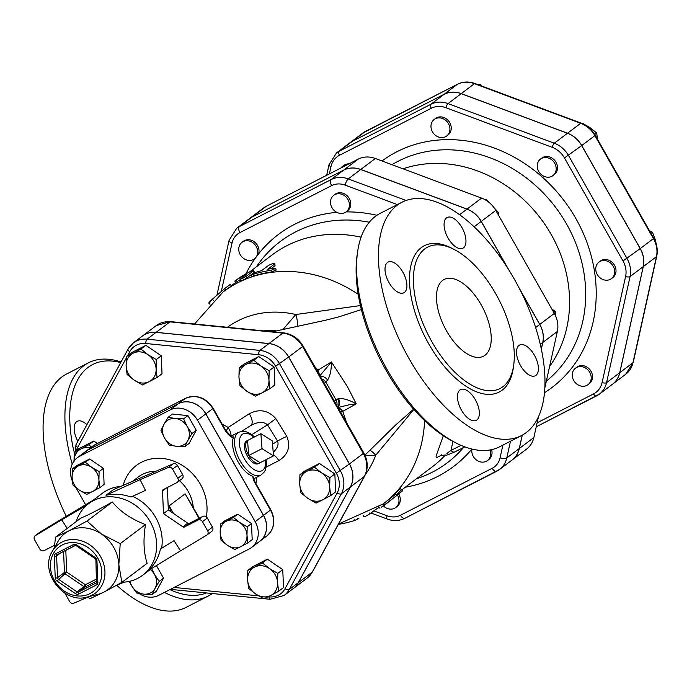 <?xml version="1.0" encoding="UTF-8"?>
<svg xmlns="http://www.w3.org/2000/svg" width="692" height="692" viewBox="0 0 692 692"><rect width="100%" height="100%" fill="white"/><g stroke="black" fill="none" stroke-linecap="round" stroke-linejoin="round"><path stroke-width="1.04" d="M254.068 259.111A10.345 8.944 -127 0 0 254.457 258.834A10.345 8.944 -127 0 0 257.407 249.483A10.345 8.944 -127 0 0 250.27 241.335A10.345 8.944 -127 0 0 241.992 242.312A10.345 8.944 -127 0 0 240.92 255.737A10.345 8.944 -127 0 0 254.068 259.111M241.992 242.312L243.307 241.318A10.345 8.944 53 0 1 254.76 242.183A10.345 8.944 53 0 1 258.557 253.903L255.383 258.116M338.82 213.11A10.345 8.944 -127 0 0 346.199 211.839A10.345 8.944 -127 0 0 347.955 199.486A10.345 8.944 -127 0 0 333.734 195.326A10.345 8.944 -127 0 0 330.906 205.143A10.345 8.944 -127 0 0 338.82 213.11M333.734 195.326L335.049 194.331A10.345 8.944 53 0 1 348.422 197.203A10.345 8.944 53 0 1 347.522 210.852L346.199 211.839M471.953 449.056A10.345 8.944 -127 0 0 479.201 461.521A10.345 8.944 -127 0 0 487.488 460.543A10.345 8.944 -127 0 0 490.057 449.947M491.597 449.644A10.345 8.944 53 0 1 488.803 459.549L487.488 460.543M398.808 494.166A10.345 8.944 53 0 1 397.061 506.544L395.746 507.53A10.345 8.944 -127 0 0 397.511 495.195M383.411 505.869A10.345 8.944 -127 0 0 395.746 507.53M497.531 213.456L498.577 212.669L498.162 214.555M485.697 200.066L486.467 199.486L489.469 202.756M494.218 207.92L498.577 212.669M553.816 312.524L555.287 311.417L555.468 315.656M485.118 199.737L486.467 199.486M551.861 309.09L555.287 311.417M347.021 164.869A10.345 8.944 -127 0 0 342.471 166.461A10.345 8.944 -127 0 0 340.957 167.974M342.471 166.461L343.786 165.475A10.345 8.944 53 0 1 348.967 163.874M448.442 123.643A10.345 8.944 -127 0 0 434.213 119.474A10.345 8.944 -127 0 0 433.313 133.124A10.345 8.944 -127 0 0 446.686 135.995A10.345 8.944 -127 0 0 448.442 123.643M434.213 119.474L435.527 118.479A10.345 8.944 53 0 1 449.757 122.648A10.345 8.944 53 0 1 448.001 135.001L446.686 135.995M555.961 170.803A10.345 8.944 -127 0 0 551.541 159.653A10.345 8.944 -127 0 0 540.469 159.091A10.345 8.944 -127 0 0 539.561 172.74A10.345 8.944 -127 0 0 552.934 175.612A10.345 8.944 -127 0 0 555.961 170.803M540.469 159.091L541.784 158.096A10.345 8.944 53 0 1 552.856 158.658A10.345 8.944 53 0 1 557.276 169.808A10.345 8.944 53 0 1 554.257 174.618L552.934 175.612M610.318 279.343A10.345 8.944 -127 0 0 611.46 278.625A10.345 8.944 -127 0 0 612.359 264.975A10.345 8.944 -127 0 0 598.987 262.104A10.345 8.944 -127 0 0 597.637 275.122A10.345 8.944 -127 0 0 610.318 279.343M598.987 262.104L600.301 261.109A10.345 8.944 53 0 1 613.674 263.981A10.345 8.944 53 0 1 612.775 277.63L611.46 278.625M579.688 385.678A10.345 8.944 -127 0 0 587.966 384.7A10.345 8.944 -127 0 0 588.875 371.05A10.345 8.944 -127 0 0 575.502 368.179A10.345 8.944 -127 0 0 572.552 377.521A10.345 8.944 -127 0 0 579.688 385.678M575.502 368.179L576.817 367.184A10.345 8.944 53 0 1 590.189 370.056A10.345 8.944 53 0 1 589.281 383.705L587.966 384.7M482.281 86.258L480.144 84.45L478.016 84.666M597.507 139.256L596.686 132.976L589.965 127.596L582.119 123.064L581.617 123.297M657.192 249.276L655.48 240.21L652.452 232.209L649.442 230.678M479.236 85.125L480.144 84.45M594.748 134.438L596.686 132.976M650.956 233.342L652.452 232.209M406.066 200.472L348.258 178.925A24.756 21.391 -127 0 0 331.165 179.557L239.423 226.552A24.756 21.391 -127 0 0 236.707 228.256L249.172 218.845A24.756 21.391 53 0 1 251.888 217.141L343.63 170.145A24.756 21.391 53 0 1 360.722 169.514L466.97 209.131A24.756 21.391 53 0 1 481.191 221.44L507.902 268.461M520.298 290.277L539.717 324.453A24.756 21.391 53 0 1 542.736 342.497L541.317 348.898M522.201 435.207L519.242 448.563A24.756 21.391 53 0 1 512.019 460.068A24.756 21.391 53 0 0 512.089 460.016L526.638 449.039A24.756 21.391 53 0 0 533.861 437.534L538.419 416.939M619.729 372.72L606.573 382.65L630.057 276.584A24.756 21.391 -127 0 0 627.038 258.54L568.513 155.518A24.756 21.391 -127 0 0 554.301 143.209L448.044 103.601A24.756 21.391 -127 0 0 430.96 104.233L339.218 151.219A24.756 21.391 -127 0 0 336.494 152.932L349.65 142.993A24.756 21.391 53 0 1 352.375 141.289L444.117 94.302A24.756 21.391 53 0 1 461.201 93.662L567.457 133.279A24.756 21.391 53 0 1 581.678 145.588L640.195 248.61A24.756 21.391 53 0 1 643.223 266.645L619.729 372.72A24.756 21.391 53 0 1 612.506 384.224L599.35 394.155A24.756 21.391 -127 0 0 606.573 382.65A3.451 1.393 -167.5 0 1 602.101 382.546A21.305 18.416 53 0 1 593.546 393.912L537.122 422.812M612.541 384.198A24.756 21.391 -127 0 0 612.576 384.172A24.756 21.391 -127 0 0 619.798 372.668L643.292 266.593A24.756 21.391 -127 0 0 640.264 248.549L581.747 145.536A24.756 21.391 -127 0 0 567.527 133.227L461.27 93.61A24.756 21.391 -127 0 0 444.186 94.25L352.444 141.237A24.756 21.391 -127 0 0 349.719 142.941A24.756 21.391 -127 0 0 349.685 142.967M249.207 218.819A24.756 21.391 53 0 1 249.241 218.793L263.782 207.816A24.756 21.391 53 0 1 266.507 206.112L358.248 159.117A24.756 21.391 53 0 1 375.332 158.485L481.589 198.102A24.756 21.391 53 0 1 495.801 210.411L554.327 313.424A24.756 21.391 53 0 1 557.345 331.468L544.872 387.797M549.595 366.457A127.639 110.313 -127 0 0 551.247 234.562A127.639 110.313 -127 0 0 403.012 168.805M337.999 407.536L349.226 404.777L356.242 403.868L347.341 386.525L331.433 361.959L319.92 375.695M337.782 407.138A8.624 6.176 -124 0 0 337.808 398.886L338.596 398.549C343.422 398.203 349.304 399.967 356.242 403.868L347.531 408.73M346.597 422.665L342.748 411.377L347.54 408.73M321.737 378.905A8.624 7.456 53 0 1 325.82 382.096L327.627 380.003A8.624 5.873 -125.6 0 0 320.214 376.223A8.624 5.865 54.2 0 1 327.645 379.995C330.179 375.886 331.442 369.883 331.433 361.959L317.974 370.133L314.696 366.5M249.241 218.793A24.756 21.391 53 0 1 251.957 217.089L343.699 170.094A24.756 21.391 53 0 1 360.792 169.462L467.039 209.079A24.756 21.391 53 0 1 481.26 221.388L508.931 270.088M522.27 435.164L519.311 448.511A24.756 21.391 53 0 1 512.089 460.016M519.415 288.547L539.786 324.401A24.756 21.391 53 0 1 542.805 342.445L541.343 349.027M273.738 268.245L275.736 268.47L270.97 270.338A134.542 116.282 -127 0 0 252.926 274.439L251.101 274.75L251.793 276.324L253.575 276.022L252.926 274.439C250.106 275.001 251.032 274.3 255.694 272.354A134.542 116.282 53 0 1 261.593 270.641L268.522 265.417C272.293 263.565 274.3 263.107 274.542 264.05L267.614 269.274A134.542 116.282 53 0 1 273.738 268.245M275.035 265.667L274.828 263.626L275.035 265.667L271.082 268.652M275.736 268.47L276.125 270.105L271.385 271.965A132.812 114.785 -127 0 0 253.575 276.022M240.47 278.971C240.505 279.438 242.347 278.599 246.006 276.463L252.935 271.229C254.258 270.07 253.341 270.209 250.167 271.653A134.542 116.282 -127 0 0 239.008 278.028L236.232 280.122A134.542 116.282 53 0 1 246.715 274.075L240.141 279.308L240.963 280.822M253.687 272.769L252.935 271.229L253.566 270.511L254.336 272.043L252.295 273.824M234.761 281.064L236.232 280.122L237.209 281.54L235.764 282.466L234.761 281.064M251.101 274.724L246.767 277.994C243.134 280.13 241.309 280.952 241.3 280.476M240.297 279.585A132.812 114.785 -127 0 0 237.209 281.54M358.197 294.299A132.812 114.785 -127 0 0 223.023 291.998L225.627 290.034L224.606 288.65L230.419 284.308L231.266 286.055L225.635 290.043L224.606 288.65L212.366 299.212C208.733 302.707 207.972 303.658 210.1 302.058M231.465 285.623L230.419 284.308L231.266 286.055M319.228 374.484A8.624 3.538 56.9 0 0 317.974 370.133L317.152 370.825M338.371 524.346A134.542 116.282 -127 0 0 354.529 520.514C359.191 518.567 360.117 517.875 357.297 518.429M379.32 507.331A134.542 116.282 53 0 1 377.356 508.335L369.753 513.897C366.146 516.128 364.303 516.967 364.217 516.414M386.75 503.378L402.657 490.732L401.481 489.798L396.507 494.676L397.243 495.195L381.283 507.219M402.657 490.732L401.516 489.443L402.657 490.732M396.507 494.676L395.322 493.422L396.507 494.676M395.331 493.422L400.253 488.595L401.516 489.443M338.552 524.008L383.057 504.01L395.911 494.045M455.077 451.755A3.451 2.725 -114 0 1 454.791 451.911A3.451 2.725 -114 0 1 451.08 450.25L446.876 453.494M451.072 450.25L452.897 441.349M443.338 435.718L436.072 456.106L436.202 457.836L441.531 455.163M361.094 237.183A132.812 114.785 -127 0 0 272.19 254.881L249.604 271.93M401.853 489.815L432.223 466.892A132.812 114.785 -127 0 0 445.233 455.128M357.634 251.542L357.141 254.976A127.639 63.482 62.9 0 0 452.49 441.141L455.57 442.742A131.091 65.204 -117.1 0 1 357.634 251.542A131.091 65.204 -117.1 0 1 380.107 213.421L401.957 202.237A131.091 65.204 -117.1 0 1 514.346 279.187A131.091 65.204 -117.1 0 1 521.474 435.588A131.091 65.204 -117.1 0 1 403.687 348.638A131.091 65.204 -117.1 0 1 401.957 202.237M206.398 592.94A127.639 63.482 -117.1 0 1 169.86 589.627M73.793 450.985A127.639 63.482 -117.1 0 1 120.711 362.582M77.859 441.297A17.248 8.581 -117.1 0 1 77.245 421.298A17.248 8.581 -117.1 0 1 86.898 424.689M121.048 361.959A131.091 65.204 62.9 0 0 88.438 362.824A131.091 65.204 62.9 0 0 72.219 464.124M164.428 592.413A131.091 65.204 62.9 0 0 207.955 596.175A131.091 65.204 62.9 0 0 212.262 593.528M88.438 362.824L66.588 374.009A131.091 65.204 62.9 0 0 66.276 516.318M116.68 585.276A131.091 65.204 62.9 0 0 186.113 607.36L207.955 596.175M481.156 304.757A43.12 21.443 -117.1 0 1 483.5 356.198A43.12 21.443 -117.1 0 1 444.757 327.601A43.12 21.443 -117.1 0 1 444.186 279.438A43.12 21.443 -117.1 0 1 481.156 304.757M521.474 435.588L499.633 446.772A131.091 65.204 -117.1 0 1 455.57 442.742M495.732 293.745A79.433 39.505 62.9 0 0 427.639 247.122A79.433 39.505 62.9 0 0 428.685 335.828A79.433 39.505 62.9 0 0 500.057 388.515A79.433 39.505 62.9 0 0 495.732 293.745M402.891 272.207A17.248 8.581 -117.1 0 1 403.825 292.785A17.248 8.581 -117.1 0 1 388.324 281.341A17.248 8.581 -117.1 0 1 388.1 262.086A17.248 8.581 -117.1 0 1 402.891 272.207M459.912 390.011A17.248 8.581 -117.1 0 1 460.552 389.613A17.248 8.581 -117.1 0 1 476.044 401.057A17.248 8.581 -117.1 0 1 476.278 420.321A17.248 8.581 -117.1 0 1 461.123 409.543A17.248 8.581 -117.1 0 1 459.912 390.011M520.54 365.618A17.248 8.581 -117.1 0 1 519.606 345.04A17.248 8.581 -117.1 0 1 535.098 356.484A17.248 8.581 -117.1 0 1 535.331 375.747A17.248 8.581 -117.1 0 1 520.54 365.618M463.51 247.814A17.248 8.581 -117.1 0 1 462.879 248.212A17.248 8.581 -117.1 0 1 447.378 236.768A17.248 8.581 -117.1 0 1 447.153 217.504A17.248 8.581 -117.1 0 1 462.308 228.282A17.248 8.581 -117.1 0 1 463.51 247.814M293.2 588.641A24.281 20.985 -127 0 0 293.235 588.615A24.281 20.985 -127 0 0 298.338 582.664L350.437 486.952A24.281 20.985 -127 0 0 349.451 463.917L288.702 356.986A24.281 20.985 -127 0 0 268.972 343.552L156.132 332.333A24.281 20.985 -127 0 0 142.483 335.983A24.281 20.985 -127 0 0 142.448 336.009M324.228 383.29L325.82 382.096L336.035 399.915A8.624 7.456 53 0 1 336.909 405.616M337.808 398.886L334.383 401.161M338.596 398.549A8.624 5.735 63.8 0 1 337.895 407.337M338.18 407.839A8.624 3.832 -117.5 0 1 342.748 411.377L340.646 412.181M297.024 326.572A13.797 5.519 71.3 0 0 295.795 314.514L282.812 329.703M365.125 455.596L375.739 455.232L413.842 409.465M360.42 305.57L295.795 314.514A101.984 88.144 -127 0 0 227.46 327.281M369.9 450.163A13.797 5.813 -126.6 0 1 375.739 455.232A101.984 88.144 -127 0 1 365.437 474.435M273.487 455.898L260.166 462.714L248.713 455.492L247.546 440.493L260.867 433.676L262.034 448.667L273.487 455.898L272.319 440.899L260.867 433.676M260.166 462.714A12.819 6.375 -117.1 0 1 259.595 463.06A12.819 6.375 -117.1 0 1 248.713 455.492L262.034 448.667M248.713 455.492A12.819 6.375 -117.1 0 1 247.546 440.493A12.819 6.375 -117.1 0 1 247.918 440.25A12.819 6.375 -117.1 0 1 248.532 439.991M259.595 463.06L258.246 463.701A12.759 6.349 -117.1 0 1 246.88 455.18A12.759 6.349 -117.1 0 1 246.612 440.986L247.918 440.25M74.027 461.659L74.234 452.239L80.947 448.944A16.383 14.16 -127 0 0 74.009 461.088M90.323 447.932A16.383 14.16 -127 0 0 80.947 448.944L88.844 444.757L91.474 447.067M134.196 380.159L127.094 374.484L126.126 365.956A16.383 14.16 -127 0 0 134.196 380.159A16.383 14.16 -127 0 0 149.187 381.655L142.474 384.951L134.196 380.159M126.325 356.536L133.046 353.24A16.383 14.16 -127 0 0 126.126 365.956L126.325 356.536L131.281 352.799L145.891 345.317L140.934 349.053L148.036 354.728A16.383 14.16 -127 0 0 133.046 353.24L140.934 349.053M156.107 368.931L157.084 377.469L149.187 381.655A16.383 14.16 -127 0 0 156.107 368.931A16.383 14.16 -127 0 0 148.036 354.728L156.314 359.52L156.107 368.931M238.965 377.175L239.172 367.755L245.885 364.459A16.383 14.16 -127 0 0 238.965 377.175A16.383 14.16 -127 0 0 247.035 391.387L239.934 385.703L238.965 377.175M253.782 360.272L260.884 365.956A16.383 14.16 -127 0 0 245.885 364.459L253.782 360.272L258.73 356.536L274.11 367.002L269.153 370.739L268.954 380.159A16.383 14.16 -127 0 0 260.884 365.956L269.153 370.739M262.026 392.874L255.313 396.17L247.035 391.387A16.383 14.16 -127 0 0 262.026 392.874A16.383 14.16 -127 0 0 268.954 380.159L269.923 388.688L262.026 392.874M306.634 471.39L314.523 467.204L321.624 472.878A16.383 14.16 -127 0 0 306.634 471.39A16.383 14.16 -127 0 0 299.714 484.106L299.913 474.686L306.634 471.39M329.902 477.67L329.695 487.09A16.383 14.16 -127 0 0 321.624 472.878L329.902 477.67L334.85 473.933L335.62 491.882L330.664 495.619L322.775 499.806A16.383 14.16 -127 0 0 329.695 487.09L330.664 495.619M307.784 498.318L300.683 492.635L299.714 484.106A16.383 14.16 -127 0 0 307.784 498.318A16.383 14.16 -127 0 0 322.775 499.806L316.054 503.101L307.784 498.318M269.525 568.59L277.803 573.374L277.596 582.794A16.383 14.16 -127 0 0 269.525 568.59A16.383 14.16 -127 0 0 254.535 567.094L262.424 562.907L269.525 568.59M278.565 591.323L270.676 595.509A16.383 14.16 -127 0 0 277.596 582.794L278.565 591.323L283.521 587.586L282.751 569.637L277.803 573.374M263.955 598.805L255.685 594.021A16.383 14.16 -127 0 0 270.676 595.509L263.955 598.805M247.615 579.809L247.814 570.39L254.535 567.094A16.383 14.16 -127 0 0 247.615 579.809A16.383 14.16 -127 0 0 255.685 594.021L248.584 588.347L247.615 579.809M74.234 452.239L79.182 448.502L93.792 441.02L97.39 443.468M93.792 441.02L88.844 444.757M145.891 345.317L161.271 355.783L162.032 373.732L157.084 377.469M161.271 355.783L156.314 359.52M274.11 367.002L274.871 384.951L269.923 388.688M258.73 356.536L244.12 364.018L239.172 367.755M314.523 467.204L319.479 463.467L304.869 470.949L299.913 474.686M262.424 562.907L267.38 559.171L252.77 566.653L247.814 570.39M267.38 559.171L282.751 569.637M319.479 463.467L334.85 473.933M232.028 435.908L232.841 435.493L233.282 437.768A24.151 12.006 62.9 0 0 238.169 461.997A24.151 12.006 62.9 0 0 252.943 476.347L253.471 478.215M298.269 582.716L289.265 589.506L341.364 493.803A24.281 20.985 -127 0 0 340.377 470.768L279.637 363.836A24.281 20.985 -127 0 0 259.898 350.403L147.059 339.184A24.281 20.985 -127 0 0 133.409 342.834L142.414 336.035A24.281 20.985 53 0 1 156.063 332.385L268.903 343.613A24.281 20.985 53 0 1 288.633 357.037L349.382 463.969A24.281 20.985 53 0 1 350.368 487.004L298.269 582.716A24.281 20.985 53 0 1 293.166 588.667L284.161 595.457A24.281 20.985 -127 0 0 289.265 589.506A3.451 1.618 -151.4 0 1 285.078 588.65A20.838 18.009 53 0 1 268.989 596.885L268.124 596.798M88.066 449.938L94.994 444.714A3.451 1.713 -117.1 0 1 95.115 444.636L92.607 446.202A21.66 18.719 53 0 1 94.994 444.714L185.404 398.402A21.66 18.719 53 0 1 212.799 408.617L205.87 413.851A21.66 18.719 -127 0 0 178.475 403.635L88.066 449.938A21.66 18.719 -127 0 0 85.687 451.435A21.66 18.719 -127 0 0 85.652 451.461M252.943 476.347A6.903 3.434 62.9 0 0 254.544 482.108L270.468 510.142A21.66 18.719 53 0 1 266.792 535.997L259.863 541.222A21.66 18.719 -127 0 0 259.863 541.222A21.66 18.719 -127 0 0 263.54 515.367L205.87 413.851M231.042 435.614A10.345 5.199 57.1 0 0 228.083 427.448A10.345 2.111 -58 0 1 226.146 430.995M266.169 467.117L278.79 460.656C288.14 454.739 290.822 446.651 286.825 436.41L275.831 418.617C268.167 410.166 259.301 408.557 249.224 413.781A10.345 5.199 -122.9 0 1 250.72 425.589M278.79 460.656A10.345 5.147 62.9 0 0 273.409 454.903M286.825 436.41A10.345 1.09 -26.6 0 0 277.57 441.055C278.885 444.601 277.431 448.338 273.21 452.265M275.831 418.617L267.519 424.836L277.57 441.055L272.579 444.186M250.789 425.545L241.638 431.28L250.789 425.545C257.934 421.618 263.514 421.385 267.519 424.836L251.871 434.645M86.716 494.373L79.312 490.083A14.662 12.672 -127 0 0 92.728 491.415L86.716 494.373M98.921 480.04L99.795 487.67L92.728 491.415A14.662 12.672 -127 0 0 98.921 480.04A14.662 12.672 -127 0 0 91.699 467.325L99.103 471.615L98.921 480.04M72.963 485.006L72.098 477.376A14.662 12.672 -127 0 0 79.312 490.083L72.963 485.006M78.291 465.993L85.35 462.247L91.699 467.325A14.662 12.672 -127 0 0 78.291 465.993A14.662 12.672 -127 0 0 72.098 477.376L72.279 468.942L78.291 465.993M160.951 430.459L164.004 424.291A14.662 12.672 -127 0 0 164.601 438.2L160.951 430.459M176.512 446.305L169.289 445.138L164.601 438.2A14.662 12.672 -127 0 0 176.512 446.305A14.662 12.672 -127 0 0 187.835 440.51L184.781 446.677L176.512 446.305M168.104 417.328L175.327 418.487A14.662 12.672 -127 0 0 164.004 424.291L168.104 417.328L172.429 414.058L187.921 415.598L196.26 430.277L191.935 433.547L187.835 440.51A14.662 12.672 -127 0 0 187.238 426.601L191.935 433.547M175.327 418.487L183.596 418.868L187.238 426.601A14.662 12.672 -127 0 0 175.327 418.487M233.429 517.46L239.787 522.538A14.662 12.672 -127 0 0 226.37 521.206L233.429 517.46L237.754 514.199L251.507 523.567L247.191 526.828L247.001 535.253A14.662 12.672 -127 0 0 239.787 522.538L247.191 526.828M220.177 532.581L220.359 524.155L226.37 521.206A14.662 12.672 -127 0 0 220.177 532.581A14.662 12.672 -127 0 0 227.4 545.296L221.042 540.218L220.177 532.581M240.807 546.628L234.804 549.578L227.4 545.296A14.662 12.672 -127 0 0 240.807 546.628A14.662 12.672 -127 0 0 247.001 535.253L247.874 542.883L240.807 546.628M72.279 468.942L76.596 465.681L89.675 458.986L85.35 462.247M89.675 458.986L103.428 468.354L99.103 471.615M103.428 468.354L104.111 484.409L99.795 487.67M187.921 415.598L183.596 418.868M196.26 430.277L189.106 443.416L184.781 446.677M251.507 523.567L252.191 539.622L247.874 542.883M237.754 514.199L224.675 520.894L220.359 524.155M159.195 581.366L155.095 588.338A14.662 12.672 -127 0 0 154.498 574.429L159.195 581.366L163.52 578.105L156.366 591.245L152.041 594.506L143.772 594.134A14.662 12.672 -127 0 0 155.095 588.338L152.041 594.506M151.617 568.556L154.498 574.429A14.662 12.672 -127 0 0 150.268 569.507M130.044 581.211A14.662 12.672 -127 0 0 131.861 586.02L129.499 581.341M143.772 594.134L136.558 592.966L131.861 586.02A14.662 12.672 -127 0 0 143.772 594.134M156.418 565.615L163.52 578.105M122.069 582.231A44.85 38.761 -127 0 0 142.595 575.303A44.85 38.761 -127 0 0 146.514 516.154A44.85 38.761 -127 0 0 88.559 503.715A44.85 38.761 -127 0 0 76.258 521.552M145.493 524.571L120.209 543.653L118.842 564.681L121.861 582.387L147.145 563.305C143.633 552.631 143.08 539.717 145.493 524.571C131.471 519.277 120.408 511.751 112.312 501.994C98.844 509.606 88.334 514.986 80.782 518.135L55.507 537.217L69.07 530.799A35.361 30.56 -127 0 0 58.102 541.282L52.367 551.213C39.02 571.575 63.751 604.341 86.993 597.084A30.604 26.452 -127 0 0 100.565 556.567A30.604 26.452 -127 0 0 52.367 551.213M121.861 582.387L103.904 592.118L90.341 598.537L86.881 597.109M112.312 501.994L87.036 521.067L101.43 534.016L120.209 543.653M74.883 545.625L57.332 554.612A1.721 0.856 -117.1 0 1 57.272 554.655A1.721 0.856 -117.1 0 1 55.792 553.643A3.451 2.984 -127 0 0 54.331 556.316L55.256 578.045A3.451 2.984 -127 0 0 56.96 581.038L66.726 572.085A1.721 0.545 -2.4 0 0 64.46 572.457A1.721 1.488 -127 0 0 65.308 573.945L83.922 586.617A1.721 1.488 -127 0 0 85.497 586.773A1.721 0.856 62.9 0 0 85.341 584.757L83.922 586.617L76.994 591.842L58.379 579.178A1.721 1.488 53 0 1 57.531 577.682L56.606 555.953A1.721 1.488 53 0 1 57.237 554.673M86.993 597.084L98.117 594.29A35.361 30.56 -127 0 0 103.904 592.118A35.361 30.56 -127 0 0 118.842 564.681A35.361 30.56 -127 0 0 113.791 547.476A35.361 30.56 -127 0 0 101.43 534.016A35.361 30.56 -127 0 0 69.07 530.799L87.036 521.067M54.322 547.83L55.507 537.217M180.525 550.841L148.659 570.364C154.697 564.482 158.632 557.363 160.458 548.99L174.047 540.66L180.525 550.841L206.813 535.08A3.451 2.984 53 0 0 207.046 534.925A3.451 2.984 53 0 0 207.626 530.807L202.436 521.664L207.28 518.005A3.451 2.984 -127 0 0 202.92 516.379L189.331 523.342A1.721 1.488 53 0 1 187.748 523.187L168.329 509.961L163.476 513.628L182.904 526.846A1.721 1.488 -127 0 0 184.479 527.001L189.331 523.342M160.458 548.99L174.047 540.66M202.92 516.379L198.076 520.038A3.451 2.984 53 0 1 202.436 521.664M211.665 531.421A3.451 2.984 -127 0 0 211.89 531.266A3.451 2.984 -127 0 0 212.479 527.148L207.28 518.005M198.076 520.038L184.479 527.001M105.997 495.264L140.087 479.66L145.484 490.394L130.944 497.046C122.674 494.062 114.353 493.474 105.997 495.264L113.618 489.512L173.251 463.796A3.451 2.984 53 0 1 177.455 465.491L182.645 474.634A3.451 2.984 53 0 1 182.065 478.752L177.213 482.411A3.451 2.984 -127 0 0 177.801 478.293L182.645 474.634M167.369 487.497L168.329 509.961M140.087 479.66L168.398 467.455L173.251 463.796M166.495 487.947L162.516 490.948A1.721 1.488 53 0 1 163.243 489.616L176.832 482.653A3.451 2.984 -127 0 0 177.213 482.411M162.516 490.948L163.476 513.628M177.455 465.491L172.602 469.15L177.801 478.293M161.643 548.099A44.85 38.761 -127 0 0 132.518 496.32M172.602 469.15A3.451 2.984 -127 0 0 168.398 467.455M124.3 582.128L117.38 584.896M87.408 597.334L73.828 603.19A3.451 2.984 -127 0 1 69.624 601.495L64.858 593.105M88.559 503.715L102.407 493.258A44.85 38.761 53 0 1 120.771 486.424M54.53 545.296L44.158 550.607A3.451 2.984 53 0 1 39.79 548.981L34.6 539.838A3.451 2.984 53 0 1 35.188 535.72A3.451 2.984 53 0 1 35.413 535.573L40.257 531.906A3.451 2.984 -127 0 0 40.032 532.062A3.451 2.984 -127 0 0 39.825 532.243M67.176 528.403L61.709 519.813L35.413 535.573M86.63 505.281L61.709 519.813M93.359 500.082L40.257 531.906M171.019 511.795L169.168 505.835L185.093 493.82L199.452 518.161M139.005 593.468A21.66 18.719 -127 0 0 158.693 595.345L249.103 549.041A21.66 18.719 -127 0 0 251.49 547.545A21.66 18.719 -127 0 0 255.166 521.69L197.488 420.174A21.66 18.719 -127 0 0 170.094 409.958L79.684 456.262A21.66 18.719 -127 0 0 77.305 457.758A21.66 18.719 -127 0 0 72.383 481.096M75.835 487.488L85.618 504.728M129.188 581.41L131.298 585.138A21.66 18.719 -127 0 0 132.111 586.453M77.305 457.758L85.618 451.487A21.66 18.719 53 0 1 87.996 449.99L79.684 456.262M87.996 449.99L178.406 403.687A21.66 18.719 53 0 1 205.801 413.902L197.488 420.174M205.801 413.902L263.47 515.419A21.66 18.719 53 0 1 259.794 541.274L251.49 547.545M221.267 291.652L232.036 243.048A19.575 16.919 53 0 1 239.899 232.607L331.641 185.612A19.575 16.919 53 0 1 345.152 185.11L397.381 204.581M502.894 445.112L500.074 457.819A19.575 16.919 53 0 1 492.211 468.268L400.469 515.255A19.575 16.919 53 0 1 386.949 515.756L373.792 510.852M255.357 258.159A145.372 125.641 -127 0 0 245.928 273.85M336.857 212.357A145.372 125.641 -127 0 0 258.557 253.903M376.932 215.29A145.372 125.641 -127 0 0 346.112 211.908M405.304 487.211A145.372 125.641 -127 0 0 471.875 449.039M256.464 266.749A138.608 119.794 53 0 1 369.286 222.227M463.493 447.586A138.608 119.794 53 0 1 416.498 478.76M329.357 173.917L330.975 166.625A21.305 18.416 53 0 1 339.53 155.259L431.272 108.272A21.305 18.416 53 0 1 445.977 107.718L552.233 147.335A21.305 18.416 53 0 1 564.464 157.932L622.99 260.945A21.305 18.416 53 0 1 625.594 276.48L602.101 382.546M544.526 392.675A141.609 122.389 -127 0 0 575.882 218.577A141.609 122.389 -127 0 0 382.01 160.976M593.546 393.912A3.451 1.713 62.9 0 0 596.495 395.936A3.451 1.713 62.9 0 0 596.625 395.859A24.756 21.391 -127 0 0 599.35 394.155L536.231 426.808M643.223 266.645L630.057 276.584A3.451 1.393 -167.5 0 1 625.594 276.48M640.195 248.61L622.99 260.945M581.678 145.588L564.464 157.932M567.457 133.279L554.301 143.209A3.451 1.029 110.4 0 0 552.233 147.335M461.201 93.662L448.044 103.601A3.451 1.029 110.4 0 0 445.977 107.718M444.117 94.302L430.96 104.233A3.451 1.713 62.9 0 0 431.272 108.272M352.375 141.289L339.218 151.219A3.451 1.713 62.9 0 0 339.53 155.259M329.271 164.428A3.451 1.393 12.5 0 0 328.985 164.834A3.451 1.393 12.5 0 0 330.975 166.625M536.239 426.791L596.357 395.997M352.444 141.237L365.601 131.307L457.343 84.32A3.451 1.713 -117.1 0 1 457.473 84.234L362.876 133.011A24.756 21.391 53 0 1 365.601 131.307A3.451 1.713 -117.1 0 1 365.731 131.229A3.451 1.713 -117.1 0 1 365.869 131.169M444.186 94.25L457.343 84.32A24.756 21.391 53 0 1 474.427 83.68A3.451 1.029 -69.6 0 1 474.954 83.524C468.804 81.319 462.974 81.552 457.473 84.234M461.27 93.61L474.427 83.68L580.683 123.297A3.451 1.029 -69.6 0 1 581.202 123.141L474.954 83.524M567.527 133.227L580.683 123.297A24.756 21.391 53 0 1 594.904 135.606L595.241 135.269C591.885 129.516 587.205 125.477 581.202 123.141M581.747 145.536L594.904 135.606L653.421 238.619L653.758 238.282L595.241 135.269M640.264 248.549L653.421 238.619A24.756 21.391 53 0 1 656.448 256.663A3.451 1.393 12.5 0 0 656.725 256.256C657.98 250.115 656.993 244.12 653.758 238.282M643.292 266.593L656.448 256.663L632.955 362.738A3.451 1.393 12.5 0 0 633.241 362.331L625.732 374.242L612.576 384.172M619.798 372.668L632.955 362.738A24.756 21.391 53 0 1 625.732 374.242M391.983 164.687A133.149 115.08 53 0 1 566.566 224.026A133.149 115.08 53 0 1 546.351 381.11M467.039 209.079L481.589 198.102M360.792 169.462L375.332 158.485M343.699 170.094L358.248 159.117M251.957 217.089L266.507 206.112M519.311 448.511L533.861 437.534M542.805 342.445L557.345 331.468M539.786 324.401L554.327 313.424M481.26 221.388L495.801 210.411M271.385 271.965L270.97 270.338M246.767 277.994L246.006 276.463M213.335 300.233L212.366 299.212M354.166 519.631L354.529 520.514M369.208 512.902L369.753 513.897M383.256 503.854L384.268 505.238M400.253 488.595L401.481 489.798M460.984 445.319A24.151 1.817 150.4 0 1 451.08 450.25M453.122 248.956A82.192 40.88 62.9 0 0 409.595 283.668A82.192 40.88 62.9 0 0 459.86 381.802A82.192 40.88 62.9 0 0 513.455 366.769M276.921 330.914A87.971 76.025 -127 0 0 263.609 330.88M360.722 169.514L348.258 178.925A5.173 1.548 110.4 0 0 345.152 185.11M343.63 170.145L331.165 179.557A5.173 2.578 62.9 0 0 331.641 185.612M251.888 217.141L239.423 226.552A5.173 2.578 62.9 0 0 239.899 232.607M236.707 228.256L229.061 240.366A5.173 2.093 12.5 0 0 232.036 243.048M370.973 512.98L387.226 519.043A5.173 1.548 -69.6 0 1 386.949 515.756M496.441 471.39L405.097 518.178A5.173 2.578 -117.1 0 1 404.906 518.291A5.173 2.578 -117.1 0 1 400.469 515.255M387.226 519.043C393.402 521.266 399.301 521.015 404.906 518.291L499.555 469.479A24.756 21.391 -127 0 1 496.839 471.183A5.173 2.578 -117.1 0 1 496.648 471.304A5.173 2.578 -117.1 0 1 492.211 468.268M512.019 460.068L499.555 469.479A24.756 21.391 -127 0 0 506.778 457.974A5.173 2.093 -167.5 0 1 500.074 457.819M519.242 448.563L506.778 457.974L510.488 441.211M466.97 209.131L459.566 214.719M481.191 221.44L474.089 226.803M539.717 324.453L535.643 327.532M312.524 571.817A5.173 2.422 -151.4 0 1 312.187 572.206A24.281 20.985 53 0 1 307.084 578.157L312.524 571.817L364.623 476.113C368.334 468.596 368.058 460.881 363.802 452.957L363.3 453.468A24.281 20.985 53 0 1 364.286 476.503A5.173 2.422 28.6 0 0 364.623 476.113M156.132 332.333L169.981 321.875A5.173 2.033 -84.3 0 1 170.699 321.633L156.331 325.534A24.281 20.985 53 0 1 169.981 321.875L282.82 333.103A5.173 2.033 -84.3 0 1 283.547 332.861L170.699 321.633M268.972 343.552L282.82 333.103A24.281 20.985 53 0 1 302.56 346.536L303.061 346.026C298.46 338.379 291.955 333.994 283.547 332.861M288.702 356.986L302.56 346.536L363.3 453.468L349.451 463.917M350.437 486.952L364.286 476.503L312.187 572.206L298.338 582.664M383.057 504.01A132.812 114.785 -127 0 0 424.585 420.606M542.736 342.497L540.305 344.331M265.555 459.955A20.699 10.293 -117.1 0 1 258.964 471.287A20.699 10.293 -117.1 0 1 244.215 458.562A20.699 10.293 -117.1 0 1 240.383 436.877A20.699 10.293 -117.1 0 1 253.921 437.232M254.518 436.92L250.288 433.555L245.496 431.488L243.645 431.211L238.852 432.163A24.151 12.006 62.9 0 0 240.167 460.967A24.151 12.006 62.9 0 0 260.867 475.144L264.405 471.866L265.261 470.231L266.411 465.085L266.161 459.652M270.511 599.116A3.451 1.358 -84.3 0 1 270.036 599.272A3.451 1.358 -84.3 0 1 268.989 596.885M258.54 595.847L174.116 587.447M350.368 487.004L341.364 493.803A3.451 1.618 -151.4 0 1 337.177 492.938L285.078 588.65M349.382 463.969L336.329 473.172A20.838 18.009 53 0 1 337.177 492.938M288.633 357.037L275.589 366.25L336.329 473.172M268.903 343.613L259.898 350.403A3.451 1.358 95.7 0 0 258.652 354.719A20.838 18.009 53 0 1 275.589 366.25M156.063 332.385L147.059 339.184A3.451 1.358 95.7 0 0 145.813 343.5L258.652 354.719M76.206 444.489A3.451 1.618 28.6 0 0 75.982 444.748L128.081 349.045L133.409 342.834A24.281 20.985 -127 0 0 128.305 348.785A3.451 1.618 28.6 0 0 128.081 349.045A3.451 1.618 28.6 0 0 129.724 351.735A20.838 18.009 53 0 1 145.813 343.5M73.983 460.405L75.982 444.748A3.451 1.618 28.6 0 0 77.625 447.447L126.221 358.179M127.665 355.524L129.724 351.735M76.276 450.7A20.838 18.009 53 0 1 77.625 447.447M254.544 482.108L253.756 477.644L253.082 478.31M263.54 515.367L270.806 509.796C275.9 520.194 274.56 528.922 266.792 535.997M178.475 403.635L185.404 398.402A3.451 1.713 -117.1 0 1 185.525 398.324L95.115 444.636A3.451 1.713 -117.1 0 1 95.254 444.575M213.136 408.28L224.995 429.17L224.658 429.507L212.799 408.617L213.136 408.28C205.809 397.476 196.615 394.155 185.525 398.324M232.841 435.493A10.345 5.147 -117.1 0 1 232.261 435.899L232.261 435.899C231.439 436.695 229.017 434.446 224.995 429.17M224.658 429.507A13.797 6.859 62.9 0 0 233.282 437.768M255.971 483.691A53.474 46.217 -127 0 0 256.369 477.445M249.224 413.781L228.083 427.448A53.474 46.217 -127 0 0 222.201 424.239M54.331 556.316A1.721 0.545 -2.4 0 0 56.606 555.953L60.55 552.969M55.256 578.045A1.721 0.545 -2.4 0 0 57.531 577.682L64.46 572.457L63.56 551.429M56.96 581.038L75.575 593.71L76.994 591.842A1.721 1.488 53 0 0 78.568 592.006L85.497 586.773L96.802 580.986M75.575 593.71A3.451 2.984 -127 0 0 78.732 594.021A1.721 0.856 -117.1 0 1 78.568 592.006L96.257 582.941A1.721 0.856 -117.1 0 0 96.413 584.965A3.451 2.984 -127 0 0 97.875 582.283A1.721 0.545 177.6 0 1 96.837 581.834A1.721 0.545 177.6 0 1 96.984 581.609M78.732 594.021L96.413 584.965M96.949 582.015A1.721 1.488 53 0 1 96.257 582.941L96.577 582.699M97.875 582.283L96.941 560.555A1.721 0.545 177.6 0 1 95.911 560.105A1.721 0.545 177.6 0 1 96.058 559.88M96.941 560.555A3.451 2.984 -127 0 0 95.245 557.562L95.211 558.383M95.245 557.562L76.63 544.898L76.596 545.711M76.63 544.898A3.451 2.984 -127 0 0 73.473 544.578A1.721 0.856 62.9 0 0 74.952 545.599A1.721 0.856 62.9 0 0 75.021 545.556M73.473 544.578L55.792 553.643M97.771 558.202A28.061 24.255 53 0 1 77.236 595.924A28.061 24.255 53 0 1 53.293 553.782A28.061 24.255 53 0 1 97.771 558.202M96.716 578.927L85.341 584.757L66.726 572.085L65.801 550.356L75.298 545.495M187.748 523.187L182.904 526.846M212.479 527.148L207.626 530.807M173.519 513.499L169.168 505.835M185.093 493.82L199.045 518.369M132.44 481.398L138.417 476.883A36.226 31.304 53 0 1 155.908 471.269M179.462 480.715A36.226 31.304 53 0 1 193.258 507.262M206.311 516.863A46.572 40.248 -127 0 0 173.822 461.157A46.572 40.248 -127 0 0 123.176 485.386M178.406 403.687L170.094 409.958M263.47 515.419L255.166 521.69M255.78 257.839L254.457 258.834M326.676 175.292L328.985 164.834L336.494 152.932M656.725 256.256L633.241 362.331M362.876 133.011L349.719 142.941M364.926 455.163L395.686 424.974L413.6 409.197M272.544 331.771L325.698 320.197L338.838 316.867L361.38 309.566M230.324 284.325L224.64 288.616M209.97 304.272L208.75 303.07M363.144 515.237L363.905 516.768M378.965 506.812L379.934 508.239M441.704 454.765L440.657 455.483L444.93 455.085C447.888 454.281 441.643 457.507 454.791 451.911L464.825 446.868M229.061 240.366L216.89 295.32M303.061 346.026L363.802 452.957M293.235 588.615L307.084 578.157M235.721 282.414L231.362 285.701M194.53 324.003L223.023 291.998M142.483 335.983L156.331 325.534M238.852 432.163L231.664 435.839M260.867 475.144L253.782 478.777M170.388 589.359L263.617 598.632M264.206 598.692L270.036 599.272L284.161 595.457M254.881 481.77L270.806 509.796M85.687 451.435L92.607 446.202M96.448 582.828L95.911 560.105L94.968 558.47L76.354 545.798L74.952 545.599L57.142 554.733M211.89 531.266L207.046 534.925M151.159 568.833L142.595 575.303M40.032 532.062L35.188 535.72"/></g></svg>
